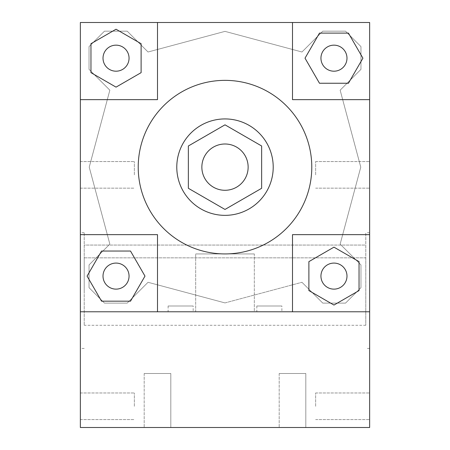 <?xml version="1.0" encoding="UTF-8"?>
<svg xmlns="http://www.w3.org/2000/svg" width="450" height="450" viewBox="0 0 450 450"><rect width="100%" height="100%" fill="white"/><g stroke="black" fill="none" stroke-linecap="round" stroke-linejoin="round"><path stroke-width="0.34" stroke-dasharray="2.25 1.69" d="M80.359 174.859L80.359 161.55L80.359 174.859M134.359 174.859L134.359 161.55L134.359 174.859M80.359 406.288L80.359 392.979L80.359 406.288M134.359 406.288L134.359 392.979L134.359 406.288M84.212 290.571L84.212 232.712L84.212 290.571M80.359 290.571L80.359 232.712L80.359 290.571M84.212 245.059L84.212 257.844L84.212 245.059L365.788 245.059L365.788 257.844L84.212 257.844L84.212 325.288L84.212 257.844L365.788 257.844L365.788 245.059L84.212 245.059M365.788 257.844L365.788 325.288L365.788 257.844M365.788 290.571L365.788 232.712L365.788 290.571M369.641 290.571L369.641 232.712L369.641 290.571M369.641 174.859L369.641 161.55L369.641 174.859M315.641 174.859L315.641 161.55L315.641 174.859M369.641 406.288L369.641 392.979L369.641 406.288M315.641 406.288L315.641 392.979L315.641 406.288M305.809 427.5L279.191 427.5L305.809 427.5L279.191 427.5L305.809 427.5L305.809 373.5L279.191 373.5L305.809 373.5L305.809 427.5M170.809 427.5L144.191 427.5L170.809 427.5L144.191 427.5L170.809 427.5L170.809 373.5L144.191 373.5L170.809 373.5L170.809 427.5M170.809 373.5L144.191 373.5L170.809 373.5M305.809 373.5L279.191 373.5L305.809 373.5M281.891 311.788L256.821 311.788L281.891 311.788L281.891 306L256.821 306L281.891 306M193.179 311.788L168.109 311.788L193.179 311.788L193.179 306L168.109 306L193.179 306M116.038 71.196A13.016 13.016 0 0 0 127.311 51.671A13.016 13.016 0 0 0 104.76 51.671A13.016 13.016 0 0 0 116.038 71.196A13.016 13.016 0 0 0 127.311 51.671A13.016 13.016 0 0 0 104.76 51.671A13.016 13.016 0 0 0 116.038 71.196A13.016 13.016 0 0 0 127.311 51.671A13.016 13.016 0 0 0 104.76 51.671A13.016 13.016 0 0 0 116.038 71.196M320.946 58.179A13.016 13.016 0 0 0 340.476 69.452A13.016 13.016 0 0 0 340.476 46.907A13.016 13.016 0 0 0 320.946 58.179A13.016 13.016 0 0 0 340.476 69.452A13.016 13.016 0 0 0 340.476 46.907A13.016 13.016 0 0 0 320.946 58.179A13.016 13.016 0 0 0 340.476 69.452A13.016 13.016 0 0 0 340.476 46.907A13.016 13.016 0 0 0 320.946 58.179M333.962 263.087A13.016 13.016 0 0 0 322.689 282.617A13.016 13.016 0 0 0 345.24 282.617A13.016 13.016 0 0 0 333.962 263.087A13.016 13.016 0 0 0 322.689 282.617A13.016 13.016 0 0 0 345.24 282.617A13.016 13.016 0 0 0 333.962 263.087A13.016 13.016 0 0 0 322.689 282.617A13.016 13.016 0 0 0 345.24 282.617A13.016 13.016 0 0 0 333.962 263.087M90.962 43.706L90.962 72.653L90.962 43.706L116.038 29.227L141.109 43.706L141.109 72.653L116.038 87.131L90.962 72.653L116.038 87.131L141.109 72.653L141.109 43.706L116.038 29.227L90.962 43.706L90.962 72.653L116.038 87.131L141.109 72.653L141.109 43.706L116.038 29.227L90.962 43.706M80.359 99.641L157.5 99.641L157.5 22.5L80.359 22.5L80.359 99.641L157.5 99.641L157.5 22.5L292.5 22.5L292.5 99.641L369.641 99.641L369.641 22.5L292.5 22.5L292.5 99.641L369.641 99.641L369.641 234.641L292.5 234.641L292.5 311.788L369.641 311.788L369.641 234.641L292.5 234.641L292.5 311.788L157.5 311.788L157.5 234.641L80.359 234.641L80.359 99.641L157.5 99.641L157.5 22.5M348.441 33.109L319.489 33.109L348.441 33.109L362.914 58.179L348.441 83.25L319.489 83.25L305.016 58.179L319.489 33.109L305.016 58.179L319.489 83.25L348.441 83.25L362.914 58.179L348.441 33.109L319.489 33.109L305.016 58.179L319.489 83.25L348.441 83.25L362.914 58.179L348.441 33.109M359.038 290.582L359.038 261.63L359.038 290.582L333.962 305.055L308.891 290.582L308.891 261.63L333.962 247.157L359.038 261.63L333.962 247.157L308.891 261.63L308.891 290.582L333.962 305.055L359.038 290.582L359.038 261.63L333.962 247.157L308.891 261.63L308.891 290.582L333.962 305.055L359.038 290.582M80.359 311.788L80.359 22.5L369.641 22.5L369.641 427.5L80.359 427.5L80.359 22.5L369.641 22.5L369.641 311.788L80.359 311.788L157.5 311.788L157.5 234.641L80.359 234.641L80.359 311.788L80.359 22.5L80.359 311.788L369.641 311.788L369.641 22.5L80.359 22.5L369.641 22.5L369.641 311.788M254.312 311.788L195.688 311.788L254.312 311.788L254.312 253.929L195.688 253.929L254.312 253.929L254.312 311.788L195.688 311.788L254.312 311.788M311.788 167.141A86.788 86.788 0 0 0 181.609 91.986A86.788 86.788 0 0 0 181.609 242.303A86.788 86.788 0 0 0 311.788 167.141A86.788 86.788 0 0 1 181.609 242.303A86.788 86.788 0 0 1 181.609 91.986A86.788 86.788 0 0 1 311.788 167.141A86.788 86.788 0 0 1 181.609 242.303A86.788 86.788 0 0 1 181.609 91.986A86.788 86.788 0 0 1 311.788 167.141M248.141 167.141A23.141 23.141 0 0 1 213.429 187.183A23.141 23.141 0 0 1 213.429 147.099A23.141 23.141 0 0 1 248.141 167.141A23.141 23.141 0 0 1 213.429 187.183A23.141 23.141 0 0 1 213.429 147.099A23.141 23.141 0 0 1 248.141 167.141A23.141 23.141 0 0 1 213.429 187.183A23.141 23.141 0 0 1 213.429 147.099A23.141 23.141 0 0 1 248.141 167.141M188.359 188.297L188.359 145.986L225 124.83L261.641 145.986L261.641 188.297L225 209.453L188.359 188.297L188.359 145.986L225 124.83L261.641 145.986L261.641 188.297L225 209.453L188.359 188.297L188.359 145.986L225 124.83L261.641 145.986L261.641 188.297L225 209.453L188.359 188.297M273.212 167.141A48.212 48.212 0 0 1 200.891 208.896A48.212 48.212 0 0 1 200.891 125.387A48.212 48.212 0 0 1 273.212 167.141A48.212 48.212 0 0 0 200.891 125.387A48.212 48.212 0 0 0 200.891 208.896A48.212 48.212 0 0 0 273.212 167.141A48.212 48.212 0 0 1 200.891 208.896A48.212 48.212 0 0 1 200.891 125.387A48.212 48.212 0 0 1 273.212 167.141M101.559 301.179L130.511 301.179L101.559 301.179L87.086 276.109L101.559 251.038L130.511 251.038L144.984 276.109L130.511 301.179L144.984 276.109L130.511 251.038L101.559 251.038L87.086 276.109L101.559 301.179L130.511 301.179L144.984 276.109L130.511 251.038L101.559 251.038L87.086 276.109L101.559 301.179M129.054 276.109A13.016 13.016 0 0 0 109.524 264.831A13.016 13.016 0 0 0 109.524 287.381A13.016 13.016 0 0 0 129.054 276.109A13.016 13.016 0 0 0 109.524 264.831A13.016 13.016 0 0 0 109.524 287.381A13.016 13.016 0 0 0 129.054 276.109A13.016 13.016 0 0 0 109.524 264.831A13.016 13.016 0 0 0 109.524 287.381A13.016 13.016 0 0 0 129.054 276.109M225 302.912L301.961 282.291L225 302.912L148.039 282.291L225 302.912L301.961 282.291L322.779 303.109L301.961 282.291L225 302.912L148.039 282.291L127.221 303.109L148.039 282.291L225 302.912M322.779 303.109L345.538 303.109L322.779 303.109L301.961 282.291L322.779 303.109L345.538 303.109L360.962 287.679L345.538 303.109L322.779 303.109M360.962 287.679L360.962 264.921L360.962 287.679L345.538 303.109L360.962 287.679L360.962 264.921L340.149 244.108L360.962 264.921L360.962 287.679M340.149 244.108L360.771 167.141L340.149 244.108L360.962 264.921L340.149 244.108L360.771 167.141L340.149 90.18L360.962 69.362L360.962 46.609L345.538 31.179L322.779 31.179L301.961 51.998L225 31.376L148.039 51.998L127.221 31.179L104.462 31.179L89.038 46.609L89.038 69.362L109.851 90.18L89.229 167.141L109.851 244.108L89.038 264.921L89.038 287.679L104.462 303.109L127.221 303.109L104.462 303.109L89.038 287.679L89.038 264.921L109.851 244.108L89.229 167.141L109.851 90.18L89.038 69.362L89.038 46.609L104.462 31.179L127.221 31.179L148.039 51.998L225 31.376L301.961 51.998L322.779 31.179L345.538 31.179L360.962 46.609L360.962 69.362L340.149 90.18L360.771 167.141L340.149 244.108M292.5 22.5L292.5 99.641L369.641 99.641M369.641 234.641L292.5 234.641L292.5 311.788M157.5 311.788L157.5 234.641L80.359 234.641M254.312 253.929L195.688 253.929L254.312 253.929M127.221 303.109L148.039 282.291L127.221 303.109L104.462 303.109L127.221 303.109M89.038 287.679L104.462 303.109L89.038 287.679L89.038 264.921L89.038 287.679M109.851 244.108L89.038 264.921L109.851 244.108L89.229 167.141L109.851 244.108M109.851 90.18L89.229 167.141L109.851 90.18L89.038 69.362L109.851 90.18M89.038 46.609L89.038 69.362L89.038 46.609L104.462 31.179L89.038 46.609M127.221 31.179L104.462 31.179L127.221 31.179L148.039 51.998L127.221 31.179M225 31.376L148.039 51.998L225 31.376L301.961 51.998L225 31.376M322.779 31.179L301.961 51.998L322.779 31.179L345.538 31.179L322.779 31.179M360.962 46.609L345.538 31.179L360.962 46.609L360.962 69.362L360.962 46.609M340.149 90.18L360.962 69.362L340.149 90.18L360.771 167.141L340.149 90.18M80.359 188.162L134.359 188.162L80.359 188.162M80.359 161.55L134.359 161.55L80.359 161.55M80.359 419.591L134.359 419.591L80.359 419.591M80.359 392.979L134.359 392.979L80.359 392.979M84.212 232.712L80.359 232.712M84.212 348.429L80.359 348.429M365.788 325.288L84.212 325.288M369.641 232.712L365.788 232.712M369.641 348.429L365.788 348.429M315.641 188.162L369.641 188.162L315.641 188.162M315.641 161.55L369.641 161.55L315.641 161.55M315.641 419.591L369.641 419.591L315.641 419.591M315.641 392.979L369.641 392.979L315.641 392.979M279.191 373.5L279.191 427.5L279.191 373.5M144.191 373.5L144.191 427.5L144.191 373.5M256.821 306L256.821 311.788M168.109 306L168.109 311.788M195.688 311.788L195.688 253.929L195.688 311.788"/><path stroke-width="0.67" d="M369.641 311.788L292.5 311.788L292.5 234.641L369.641 234.641L369.641 427.5L80.359 427.5L80.359 22.5L157.5 22.5L157.5 99.641L80.359 99.641M116.038 71.196A13.016 13.016 0 0 1 104.76 51.671A13.016 13.016 0 0 1 127.311 51.671A13.016 13.016 0 0 1 116.038 71.196M320.946 58.179A13.016 13.016 0 0 1 340.476 46.907A13.016 13.016 0 0 1 340.476 69.452A13.016 13.016 0 0 1 320.946 58.179M333.962 263.087A13.016 13.016 0 0 1 345.24 282.617A13.016 13.016 0 0 1 322.689 282.617A13.016 13.016 0 0 1 333.962 263.087M90.962 43.706L90.962 72.653L116.038 87.131L141.109 72.653L141.109 43.706L116.038 29.227L90.962 43.706M348.441 33.109L319.489 33.109L305.016 58.179L319.489 83.25L348.441 83.25L362.914 58.179L348.441 33.109M369.641 99.641L292.5 99.641L292.5 22.5L369.641 22.5L369.641 234.641M359.038 290.582L359.038 261.63L333.962 247.157L308.891 261.63L308.891 290.582L333.962 305.055L359.038 290.582M80.359 234.641L157.5 234.641L157.5 311.788L80.359 311.788M292.5 311.788L157.5 311.788M157.5 22.5L292.5 22.5M248.141 167.141A23.141 23.141 0 0 1 213.429 187.183A23.141 23.141 0 0 1 213.429 147.099A23.141 23.141 0 0 1 248.141 167.141M188.359 188.297L188.359 145.986L225 124.83L261.641 145.986L261.641 188.297L225 209.453L188.359 188.297M273.212 167.141A48.212 48.212 0 0 1 200.891 208.896A48.212 48.212 0 0 1 200.891 125.387A48.212 48.212 0 0 1 273.212 167.141M129.054 276.109A13.016 13.016 0 0 1 109.524 287.381A13.016 13.016 0 0 1 109.524 264.831A13.016 13.016 0 0 1 129.054 276.109M101.559 301.179L130.511 301.179L144.984 276.109L130.511 251.038L101.559 251.038L87.086 276.109L101.559 301.179M311.788 167.141A86.788 86.788 0 0 1 181.609 242.303A86.788 86.788 0 0 1 181.609 91.986A86.788 86.788 0 0 1 311.788 167.141"/></g></svg>
